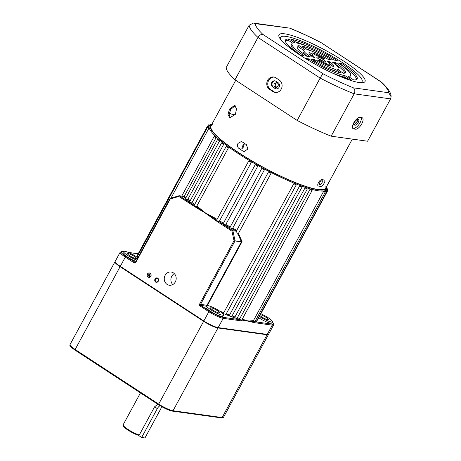 <?xml version="1.0" encoding="UTF-8"?>
<svg xmlns="http://www.w3.org/2000/svg" width="461" height="461" viewBox="0 0 461 461"><rect width="100%" height="100%" fill="white"/><g stroke="black" fill="none" stroke-linecap="round" stroke-linejoin="round"><path stroke-width="0.69" d="M157.725 278.139A2.265 2.017 -82.1 0 0 155.599 282.051A2.265 2.017 -82.1 0 0 157.725 278.139M157.714 278.513A1.856 1.654 -82.1 0 0 155.974 281.723A1.856 1.654 -82.1 0 0 157.714 278.513M225.855 314.558L223.833 313.745A67.485 11.836 -151.5 0 1 222.311 313.111M293.749 183.783L296.071 184.723A66.741 11.704 -151.5 0 1 293.749 183.783L223.729 312.754L223.833 313.745M237.38 317.773A66.741 11.704 28.5 0 0 239.864 318.528L240.112 319.554A67.485 11.836 -151.5 0 1 236.942 318.586M309.89 189.557L312.091 190.526L311.671 190.059A66.741 11.704 -151.5 0 1 309.89 189.557L239.864 318.528M226.282 313.78A66.741 11.704 28.5 0 0 229.538 315.042L229.699 316.05A67.485 11.836 -151.5 0 1 225.855 314.563L296.221 184.965M299.564 186.077L301.73 186.878A66.741 11.704 -151.5 0 1 299.564 186.077L229.538 315.042M232.039 315.964A66.741 11.704 28.5 0 0 234.943 316.972L235.15 317.992A67.485 11.836 -151.5 0 1 231.612 316.753M304.963 188.007L306.957 188.664A66.741 11.704 -151.5 0 1 304.963 188.007L234.943 316.972M210.873 124.435L210.141 124.291L210.447 124.666M137.81 257.67A67.485 11.836 -151.5 0 1 137.799 257.613L137.096 256.956L207.467 127.345L208.833 128.383A66.741 11.704 -151.5 0 1 208.741 127.743L207.467 127.345M209.726 125.265L208.499 124.891L209.415 125.68M209.029 126.389L207.606 125.916L208.821 126.873A66.741 11.704 -151.5 0 1 209 126.441A66.741 11.704 -151.5 0 1 209.029 126.389M137.632 255.97L137.234 255.527L207.606 125.916M214.826 136.606L214.117 136.473L214.757 137.09L216.042 137.764A66.741 11.704 -151.5 0 1 214.826 136.606M241.443 320.879A0.743 0.663 -82.1 0 0 241.535 320.418L241.639 319.951L243.414 320.222A0.743 0.611 103.7 0 1 243.46 319.49L248.081 321.11L241.443 320.879L223.193 318.349A11.865 2.08 -151.5 0 1 208.85 311.705L200.103 305.989A1.481 1.325 97.9 0 1 199.671 303.966L234.015 240.711L231.981 231.197L216.117 220.825L198.414 208.176A0.743 0.403 125.1 0 0 198.922 207.675L205.756 213.178L197.994 208.735A0.743 0.317 -62.2 0 1 198.414 208.176L195.942 206.609L194.628 206.321L194.19 205.358M226.57 146.362L226.213 146.35L226.852 146.967L228.483 147.762A66.741 11.704 -151.5 0 1 226.57 146.362M189.575 201.82A67.485 11.836 -151.5 0 1 186.895 199.636L185.489 198.576L217.54 139.55L219.586 140.887A66.741 11.704 -151.5 0 1 218.122 139.631L217.54 139.55M194.179 205.347A67.485 11.836 -151.5 0 1 191.096 203.013L189.54 201.883L221.591 142.858L223.752 144.235A66.741 11.704 -151.5 0 1 222.052 142.898L221.591 142.858M232.131 228.887L232.701 228.218A66.741 11.704 28.5 0 0 236.764 230.356L236.608 231.243A67.485 11.836 -151.5 0 1 232.131 228.887L229.86 227.665A67.485 11.836 -151.5 0 1 225.423 225.216L223.182 223.948A67.485 11.836 -151.5 0 1 218.842 221.441L217.189 220.842L216.664 220.145L217.05 219.373M248.75 160.987L251.251 162.468A66.741 11.704 -151.5 0 1 248.75 160.987M248.692 161.022L216.664 220.145L213.518 218.053A0.743 0.294 128.5 0 0 213.011 218.554M236.764 230.356L268.463 171.965L271.08 173.348L238.02 234.194L238.446 233.416L242.06 241.65L241.149 241.99A0.743 0.663 -82.1 0 0 241.23 241.431L238.02 234.194C237.571 234.297 237.15 233.606 236.764 232.131L236.608 231.243M255.192 164.744L257.762 166.196A66.741 11.704 -151.5 0 1 255.192 164.744M223.487 223.136L255.164 164.796M261.79 168.421L264.401 169.827A66.741 11.704 -151.5 0 1 261.79 168.421L229.86 227.665M134.405 256.42A5.192 0.91 28.5 0 0 127.518 253.619A5.192 0.91 28.5 0 0 129.76 255.774A5.192 0.91 28.5 0 0 136.64 258.575A5.192 0.91 28.5 0 0 134.405 256.42M217.419 310.691A5.192 0.91 28.5 0 0 210.533 307.89A5.192 0.91 28.5 0 0 212.775 310.046A5.192 0.91 28.5 0 0 219.661 312.846A5.192 0.91 28.5 0 0 217.419 310.691M259.889 315.555A5.192 0.91 28.5 0 0 261.56 316.805A5.192 0.91 28.5 0 0 268.44 319.606A5.192 0.91 28.5 0 0 266.199 317.45A5.192 0.91 28.5 0 0 260.384 314.638M165.142 275.303A6.673 5.953 -82.1 0 0 169.302 285.238A6.673 5.953 -82.1 0 0 175.301 281.948A6.673 5.953 -82.1 0 0 171.135 272.013A6.673 5.953 -82.1 0 0 165.142 275.303M174.293 273.621A6.673 5.953 -82.1 0 0 171.774 276.225A6.673 5.953 -82.1 0 0 172.777 284.552M149.41 273.045A2.149 1.919 -82.1 0 0 148.817 277.309M147.445 274.099A2.149 1.919 -82.1 0 0 150.718 276.243A2.149 1.919 -82.1 0 0 147.445 274.099M150.776 276.277A2.224 1.982 -82.1 0 0 147.387 274.065A2.224 1.982 -82.1 0 0 150.776 276.277M148.805 277.378A2.224 1.982 -82.1 0 0 150.839 276.289A2.224 1.982 -82.1 0 0 149.416 272.975M322.089 180.574C322.7 182.158 321.934 183.57 319.79 184.809C319.11 183.178 319.876 181.767 322.089 180.574L322.279 180.643M241.829 148.707L243.322 144.166L244.128 144.472L242.647 149.012L241.829 148.707M137.874 257.716A9.641 1.688 28.5 0 0 136.393 256.696A9.641 1.688 28.5 0 0 123.606 251.499A9.641 1.688 28.5 0 0 127.766 255.498A9.641 1.688 28.5 0 0 136.594 260.073M123.606 251.499L122.914 252.778A9.641 1.688 28.5 0 0 127.075 256.783A9.641 1.688 28.5 0 0 135.897 261.358M210.786 309.769A9.641 1.688 28.5 0 0 223.568 314.967A9.641 1.688 28.5 0 0 219.407 310.968A9.641 1.688 28.5 0 0 206.626 305.77A9.641 1.688 28.5 0 0 210.786 309.769M206.626 305.77L205.929 307.055A9.641 1.688 28.5 0 0 210.089 311.054A9.641 1.688 28.5 0 0 222.87 316.252L223.568 314.967M259.416 316.43A9.641 1.688 28.5 0 0 259.566 316.534A9.641 1.688 28.5 0 0 272.353 321.732A9.641 1.688 28.5 0 0 268.193 317.727A9.641 1.688 28.5 0 0 260.863 313.762M258.719 317.715A9.641 1.688 28.5 0 0 258.869 317.813A9.641 1.688 28.5 0 0 271.656 323.011L272.353 321.732M205.756 213.178L213.939 217.494L213.518 218.053L205.756 213.178M218.842 221.441L219.551 220.854L251.251 162.468M225.423 225.216L257.762 166.196M264.401 169.838L232.58 228.437L264.395 169.844M271.08 173.348L271.08 173.313A66.741 11.704 -151.5 0 1 268.463 171.965M238.446 233.416L271.045 173.376M272.209 321.991L273.667 323.755L273.673 324.907A11.865 2.08 -151.5 0 1 272.278 325.149L254.028 322.619L248.081 321.11L252.288 320.712A66.741 11.704 28.5 0 0 253.441 320.614L323.461 191.643L325.172 192.283L324.244 191.494A66.741 11.704 -151.5 0 1 323.461 191.643M324.832 191.88L325.241 191.125L326.809 191.684L325.737 190.808A66.741 11.704 -151.5 0 1 325.241 191.125M325.898 190.894L326.284 190.186L327.702 190.658L326.532 189.725M211.979 124.061L209.346 125.801A66.741 11.704 -151.5 0 0 238.153 153.507A66.741 11.704 -151.5 0 0 326.659 189.494L326.313 190.134A66.741 11.704 -151.5 0 1 326.284 190.186M197.994 208.735L178.828 196.449L170.236 199.014L135.891 262.269A1.481 1.325 97.9 0 1 134.065 262.816L125.317 257.094A11.865 2.08 -151.5 0 1 120.194 252.167L115.169 261.422A11.865 2.08 28.5 0 0 115.371 262.263A11.865 2.08 28.5 0 0 120.292 266.349L203.831 320.96A11.865 2.08 28.5 0 0 218.168 327.604L267.253 334.404A11.865 2.08 28.5 0 0 267.835 334.45A11.865 2.08 28.5 0 0 268.648 334.162L273.673 324.907M267.835 334.45L267.034 334.45A11.122 1.953 -151.5 0 1 266.487 334.404L217.402 327.604A11.122 1.953 -151.5 0 1 203.958 321.38L120.419 266.763A11.122 1.953 -151.5 0 1 115.809 262.937L115.371 262.263M241.149 241.99L234.015 240.711L242.06 241.65L207.369 305.539M243.42 320.96A0.743 0.645 -91.5 0 0 243.414 320.222L252.288 321.45A0.743 0.697 87.9 0 1 252.288 320.712M253.441 320.614L253.752 321.605L252.288 321.45A0.743 0.668 -71.4 0 1 252.242 322.181M195.942 206.609L196.784 206.153L228.483 147.762M185.541 198.478A67.485 11.836 -151.5 0 1 183.328 196.484L184.337 196.15L216.042 137.764M186.895 199.636L187.886 199.273L219.586 140.887M149.618 276.3L147.993 275.061L149.75 276.179M149.122 276.496L148.067 275.632L149.26 276.381M147.918 274.491L150.171 276.104L149.226 275.315L149.698 273.886L148.938 275.159L147.918 274.491L148.949 275.131M241.535 320.418L240.112 319.554M236.879 318.563L235.15 317.992M231.589 316.747L229.699 316.05M327.702 190.658L257.33 320.268L256.996 320.262M326.809 191.684L256.437 321.288L255.55 321.081A67.485 11.836 -151.5 0 1 255.14 321.265M208.435 127.593L208.821 126.873M170.939 198.172L208.833 128.383M191.096 203.013L192.053 202.621L223.752 144.235M231.981 231.197L232.897 230.754L236.643 231.272M183.328 196.484L179.277 195.7L194.162 205.427M149.197 276.37L148.067 275.632M149.687 276.168L147.993 275.061M150.177 275.972L149.226 275.315M149.162 275.303L149.923 274.03M254.737 321.738L253.752 321.605M254.028 322.619A0.743 0.663 -82.1 0 0 253.936 321.715M194.698 206.822A0.743 0.311 -56.8 0 1 194.968 206.447M178.828 196.449L179.208 195.706L170.357 198.351A0.743 0.311 -106.6 0 1 170.414 198.345L179.145 195.735M135.655 261.946L169.913 198.708L170.236 199.014A0.743 0.311 -106.6 0 1 170.357 198.351A0.743 0.743 0 0 0 169.913 198.708L170 198.691M218.37 221.257L232.897 230.754L234.995 240.567A0.743 0.663 -82.1 0 1 234.914 241.126L200.57 304.381L206.966 305.268L241.339 241.967A0.743 0.594 -109.5 0 0 241.357 241.483M216.117 220.825A0.743 0.311 -56.8 0 1 216.705 220.237M326.872 188.981L327.84 189.229L326.982 188.474M356.272 119.37A3.336 1.389 -56.8 0 1 356.981 119.22L358.312 119.405A3.336 1.389 -56.8 0 1 358.572 119.503A3.336 1.389 -56.8 0 1 358.076 122.782A3.336 1.389 -56.8 0 1 355.177 125.179L353.846 125A3.336 1.389 -56.8 0 1 353.593 124.902A3.336 1.389 -56.8 0 1 353.264 123.836M272.733 87.002A3.336 2.979 97.9 0 1 271.76 82.456A3.336 2.979 97.9 0 1 274.756 80.813A3.336 2.979 97.9 0 1 275.868 81.228L278.127 82.703A3.336 2.979 97.9 0 1 279.36 86.651A3.336 2.979 97.9 0 1 276.099 88.898A3.336 2.979 97.9 0 1 274.992 88.477L272.733 87.002L275.655 88.57A3.336 2.979 -82.1 0 0 276.433 88.921M275.084 80.877A3.336 2.979 -82.1 0 0 272.422 82.548A3.336 2.979 -82.1 0 0 273.396 87.094M353.794 122.759A6.673 2.778 123.2 0 0 353.126 128.757A6.673 2.778 123.2 0 0 353.645 128.947L355.633 129.224A6.673 2.778 123.2 0 0 361.436 124.418A6.673 2.778 123.2 0 0 362.421 117.86A6.673 2.778 123.2 0 0 361.902 117.67L359.914 117.399A6.673 2.778 123.2 0 0 353.794 122.759M267.662 80.289A6.673 5.953 -82.1 0 0 269.604 89.382L272.993 91.601A6.673 5.953 -82.1 0 0 275.211 92.436A6.673 5.953 -82.1 0 0 281.729 87.936A6.673 5.953 -82.1 0 0 279.262 80.047L275.874 77.834A6.673 5.953 -82.1 0 0 273.655 76.999A6.673 5.953 -82.1 0 0 267.662 80.289M274.151 77.091A6.673 5.953 -82.1 0 0 268.654 80.427A6.673 5.953 -82.1 0 0 270.601 89.52L273.99 91.739A6.673 5.953 -82.1 0 0 275.713 92.482M325.259 62.062A5.192 0.91 28.5 0 0 325.869 61.953A5.192 0.91 28.5 0 0 322.717 59.233A5.192 0.91 28.5 0 0 317.352 56.893A5.192 0.91 28.5 0 0 316.742 56.997A5.192 0.91 28.5 0 0 319.894 59.723A5.192 0.91 28.5 0 0 325.259 62.062M323.68 61.595A5.192 0.91 28.5 0 0 318.234 58.639M359.257 82.548A48.947 8.586 28.5 0 0 361.655 82.738A48.947 8.586 28.5 0 0 341.566 59.728A48.947 8.586 28.5 0 0 284.748 33.837A48.947 8.586 28.5 0 0 279.821 38.303A48.947 8.586 28.5 0 0 315.278 64.292A48.947 8.586 28.5 0 0 359.257 82.548M360.11 82.652A46.377 8.131 28.5 0 0 338.288 59.953A46.377 8.131 28.5 0 0 286.004 36.402A46.377 8.131 28.5 0 0 280.732 39.554M331.165 136.179L367.59 141.227L390.582 98.879L354.157 93.831A80.093 14.043 -151.5 0 1 320.153 78.093C321.513 75.702 322.562 74.307 323.294 73.904A75.644 13.265 28.5 0 0 353.414 87.844C355.005 89.325 355.252 91.318 354.157 93.831L331.165 136.179A80.093 14.043 -151.5 0 1 297.161 120.442L320.153 78.093L257.976 37.445C259.457 35.134 261.128 34.149 263 34.489L323.294 73.904M297.161 120.442L234.983 79.793L257.976 37.445A80.093 14.043 -151.5 0 1 249.171 25.199L253.504 23.05L255.204 23.638A75.644 13.265 28.5 0 0 263 34.489M234.983 79.793A80.093 14.043 -151.5 0 1 226.178 67.542L249.171 25.199M335.896 71.438L334.352 70.429A20.025 3.509 -151.5 0 1 328.526 68.447M346.597 78.433L344.58 77.114A33.371 5.855 -151.5 0 1 332.917 73.201M344.793 73.057A27.441 4.812 28.5 0 0 335.066 63.929L334.715 63.877M332.45 66.079A14.089 2.472 28.5 0 0 329.742 63.624M356.612 79.476A40.787 7.151 28.5 0 0 341.059 64.759L340.881 64.73M350.631 75.402A33.371 5.855 -151.5 0 1 347.928 76.198L353.593 79.903A40.787 7.151 28.5 0 0 357.148 78.94A40.787 7.151 28.5 0 0 341.757 63.474L338.432 63.013A33.371 5.855 -151.5 0 1 350.631 75.402L349.934 76.682A33.371 5.855 -151.5 0 1 349.415 77.171M292.499 43.063L288.321 40.332A40.787 7.151 28.5 0 0 285.301 40.758M301.033 55.504A33.371 5.855 -151.5 0 1 291.283 44.838L291.98 43.553A33.371 5.855 -151.5 0 1 294.677 42.752L289.018 39.052A40.787 7.151 28.5 0 0 285.463 40.015A40.787 7.151 28.5 0 0 300.854 55.481L304.179 55.942A33.371 5.855 -151.5 0 1 291.98 43.553M307.199 56.357A20.025 3.509 -151.5 0 1 303.01 51.206L303.707 49.921A20.025 3.509 -151.5 0 1 304.905 49.442L299.218 45.72A27.441 4.812 28.5 0 0 297.189 46.382A27.441 4.812 28.5 0 0 306.847 56.311L310.19 56.772A20.025 3.509 -151.5 0 1 303.707 49.921M303.517 50.272L298.521 47.005A27.441 4.812 28.5 0 0 297.12 47.178M313.388 51.793A27.441 4.812 28.5 0 0 306.018 48.803M312.172 56.617A9.641 1.688 -151.5 0 1 312.137 56.161L312.835 54.876A9.641 1.688 -151.5 0 1 312.996 54.726L309.492 52.439A14.089 2.472 28.5 0 0 308.922 52.756A14.089 2.472 28.5 0 0 312.886 57.147L314.944 57.435A9.641 1.688 -151.5 0 1 312.835 54.876M312.235 55.971L309.464 54.156M308.997 47.034A40.787 7.151 28.5 0 0 295.317 41.801M311.365 59.262A27.441 4.812 28.5 0 0 340.742 72.867L335.049 69.144A20.025 3.509 -151.5 0 1 314.707 59.723L311.365 59.262M325.846 69.882A40.787 7.151 28.5 0 0 350.942 79.534L345.277 75.835A33.371 5.855 -151.5 0 1 308.697 58.893L305.366 58.432A40.787 7.151 28.5 0 0 310.103 61.336M343.393 73.236A27.441 4.812 28.5 0 0 345.422 72.567A27.441 4.812 28.5 0 0 335.764 62.644L332.421 62.177A20.025 3.509 -151.5 0 1 338.904 69.029A20.025 3.509 -151.5 0 1 337.706 69.513L343.393 73.236M327.667 61.52A9.641 1.688 -151.5 0 1 329.776 64.079A9.641 1.688 -151.5 0 1 329.615 64.223L333.119 66.517A14.089 2.472 28.5 0 0 333.689 66.2A14.089 2.472 28.5 0 0 329.724 61.809L327.667 61.52M317.404 60.097A14.089 2.472 28.5 0 0 330.462 66.148L326.958 63.854A9.641 1.688 -151.5 0 1 319.461 60.385L317.404 60.097M315.652 55.095A9.641 1.688 -151.5 0 1 323.149 58.57L325.207 58.852A14.089 2.472 28.5 0 0 312.149 52.808L315.652 55.095M307.562 49.805A20.025 3.509 -151.5 0 1 327.904 59.227L331.246 59.694A27.441 4.812 28.5 0 0 301.869 46.088L307.562 49.805M337.239 60.524A40.787 7.151 28.5 0 0 291.669 39.421L297.333 43.121A33.371 5.855 -151.5 0 1 333.914 60.063L337.239 60.524M308.968 53.407L309.492 52.439M298.521 47.005L299.218 45.72M288.321 40.332L289.018 39.052M319.087 61.071L319.461 60.385M326.492 64.724L326.958 63.854M341.059 64.759L341.757 63.474M329.166 62.84L329.724 61.809M335.066 63.929L335.764 62.644M308.046 60.091L308.697 58.893M344.58 77.114L345.277 75.835M314.068 60.904L314.707 59.723M334.352 70.429L335.049 69.144M353.414 87.844L388.732 92.742L391.101 96.724L390.582 98.879M388.732 92.742A75.644 13.265 28.5 0 0 380.815 81.781L381.61 82.231C388.127 88.333 391.291 93.162 391.101 96.724M253.504 23.05L289.883 28.173L255.204 23.638M380.815 81.781L321.046 42.608L381.345 82.023M353.27 124.337L354.048 124.441A3.336 1.389 123.2 0 0 356.555 122.638A3.336 1.389 123.2 0 0 357.759 119.33M352.556 127.922L353.939 128.112A6.673 2.778 123.2 0 0 359.119 124.268A6.673 2.778 123.2 0 0 361.297 117.59M235.173 105.707L230.673 109.488L229.163 114.455L230.344 117.964M235.346 114.374L236.545 108.819L234.632 105.396L229.532 109.032L228.011 114.461L229.739 117.814L235.346 114.374M356.29 119.416L356.007 121.595L353.478 123.375M277.24 82.83C278.311 83.695 278.559 84.807 277.977 86.167L275.759 87.371L274.94 87.066C273.886 86.201 273.655 85.089 274.249 83.729L276.433 82.525L277.24 82.83M277.078 82.732A2.449 2.184 -82.1 0 0 276.439 87.348M238.954 148.465C237.398 147.163 237.075 145.48 237.985 143.423L241.236 141.585L242.44 142.046A65.26 11.444 28.5 0 0 244.388 143.336A65.26 11.444 28.5 0 0 246.387 144.627L247.868 149.024L244.169 151.513L242.907 151.047A65.26 11.444 -151.5 0 1 240.907 149.75A65.26 11.444 -151.5 0 1 238.954 148.465L239.616 148.557M318.563 186.083C316.085 185.835 319.778 179.018 322.049 179.663A65.26 11.444 28.5 0 0 324.371 179.986C325.178 180.257 325.086 181.357 324.095 183.299C322.971 185.259 321.905 186.29 320.885 186.405A65.26 11.444 -151.5 0 1 318.563 186.083L318.251 185.962M352.325 139.113L325.702 188.146A65.26 11.444 -151.5 0 1 239.167 152.96A65.26 11.444 -151.5 0 1 211 125.865L235.744 80.289M161.373 406.458A3.705 1.544 -56.8 0 1 160.641 409.074L144.961 437.95L141.648 437.489L157.322 408.619A3.705 1.544 -56.8 0 1 160.128 405.726M140.455 392.899L123.156 424.76A11.122 1.953 28.5 0 0 123.145 425.151A11.122 1.953 28.5 0 0 129.166 430.148A11.122 1.953 28.5 0 0 139.251 435.057L154.579 406.827L157.789 404.228M268.498 334.317A11.865 2.08 -151.5 0 1 268.452 334.53A11.865 2.08 -151.5 0 1 267.052 334.772L217.967 327.973A11.865 2.08 -151.5 0 1 203.629 321.334L120.091 266.717A11.865 2.08 -151.5 0 1 114.968 261.79A11.865 2.08 -151.5 0 1 115.123 261.635M141.648 437.489L138.306 435.305A10.384 1.821 -151.5 0 1 128.959 430.718A10.384 1.821 -151.5 0 1 123.45 426.12L123.145 425.151M139.251 435.057L138.306 435.305M325.875 186.279A65.26 11.444 -151.5 0 1 298.353 183.72A65.26 11.444 -151.5 0 1 239.167 152.96A65.26 11.444 -151.5 0 1 212.475 124.706M211.824 124.343A66.004 11.577 28.5 0 0 238.833 152.914A66.004 11.577 28.5 0 0 298.676 184.014A66.004 11.577 28.5 0 0 326.532 186.624M213.939 217.494A66.741 11.704 28.5 0 0 217.022 219.355M219.551 220.854A66.741 11.704 28.5 0 0 223.481 223.13M226.063 224.588A66.741 11.704 28.5 0 0 230.091 226.812M206.874 305.585A0.743 0.663 97.9 0 1 206.966 305.268L207.421 305.436A66.741 11.704 28.5 0 0 207.686 305.562M219.252 310.864A66.741 11.704 28.5 0 0 223.729 312.754M242.238 319.179A66.741 11.704 28.5 0 0 243.46 319.49M123.45 251.787L122.505 251.654A11.122 1.953 28.5 0 0 125.997 256.5A0.743 0.311 123.2 0 0 125.317 257.094L120.292 266.349L120.419 266.763M206.407 306.173L200.783 305.389L209.53 311.112A0.743 0.311 -56.8 0 0 208.85 311.705L203.831 320.96L203.958 321.38M196.784 206.153A66.741 11.704 28.5 0 0 198.922 207.675M184.337 196.15A66.741 11.704 28.5 0 0 185.99 197.648M187.886 199.273A66.741 11.704 28.5 0 0 190.013 201.019M138.162 253.821L128.475 252.478M125.997 256.5L135.217 262.286M209.53 311.112A11.122 1.953 28.5 0 0 222.974 317.335L240.509 319.767M254.875 321.755L272.065 324.141A11.122 1.953 28.5 0 0 272.192 322.02M222.974 317.335A0.743 0.663 -82.1 0 1 223.193 318.349L218.168 327.604L217.402 327.604M272.065 324.141A0.743 0.663 -82.1 0 1 272.278 325.149L267.253 334.404L266.487 334.404M192.053 202.621A66.741 11.704 28.5 0 0 194.611 204.563M235.006 114.95A61.555 10.793 28.5 0 0 229.244 113.66M199.671 303.966L200.57 304.381A0.743 0.663 -82.1 0 0 200.783 305.389A0.743 0.311 -56.8 0 0 200.103 305.989M134.065 262.816A0.743 0.311 123.2 0 1 134.745 262.217A0.743 0.663 -82.1 0 0 134.992 262.309L135.569 261.963L135.891 262.269M122.505 251.654A0.743 0.663 -82.1 0 0 122.257 251.562L123.479 251.729M353.403 124.706L353.846 125M352.746 128.36L353.645 128.947M270.601 89.52L269.604 89.382M320.896 42.608A75.644 13.265 28.5 0 0 290.522 28.53M273.99 91.739L272.993 91.601M353.939 128.112L355.633 129.224M275.655 88.57L274.992 88.477M354.048 124.441L355.177 125.179M243.569 151.139L242.907 151.047M157.322 408.619L154.579 406.827M203.629 321.334L158.688 404.101A11.865 2.08 28.5 0 0 173.025 410.739L222.11 417.545A11.865 2.08 28.5 0 0 223.51 417.303L221.447 417.908A0.743 0.663 -82.1 0 0 222.11 417.545L267.052 334.772M217.967 327.973L173.025 410.739A0.743 0.663 -82.1 0 1 172.356 411.108L221.447 417.908M114.968 261.79L70.032 344.563A11.865 2.08 28.5 0 0 75.149 349.49L158.688 404.101A0.743 0.311 -56.8 0 0 158.613 404.77A0.743 0.311 -56.8 0 0 158.67 404.787A11.122 1.953 -151.5 0 0 172.114 411.016M120.091 266.717L75.149 349.49A0.743 0.311 -56.8 0 0 75.074 350.158L158.613 404.77C164.099 408.216 168.68 410.33 172.356 411.108M158.572 404.723L75.131 350.176A0.743 0.311 -56.8 0 1 75.074 350.158C68.631 345.6 70.003 345.496 70.032 344.563M326.659 189.494L326.682 186.342M209.634 125.219L210.141 124.291M207.946 125.922L208.499 124.891M181.772 196.046L214.117 136.473M194.162 205.381L226.213 146.35M223.251 223.55L255.169 164.767M209.346 125.801L209 126.441M235.075 114.841L229.278 113.464M128.256 252.392L138.191 253.769M122.257 251.562L120.194 252.167M327.304 190.209L327.84 189.229M254.749 321.98L325.172 192.283M236.902 318.66L307.274 189.05M231.589 316.799L301.961 187.189M241.627 320.303L312.091 190.526M338.397 69.963L338.904 69.029M289.883 28.173C299.644 32.091 310.034 36.903 321.046 42.608M268.452 334.53L223.51 417.303"/></g></svg>
